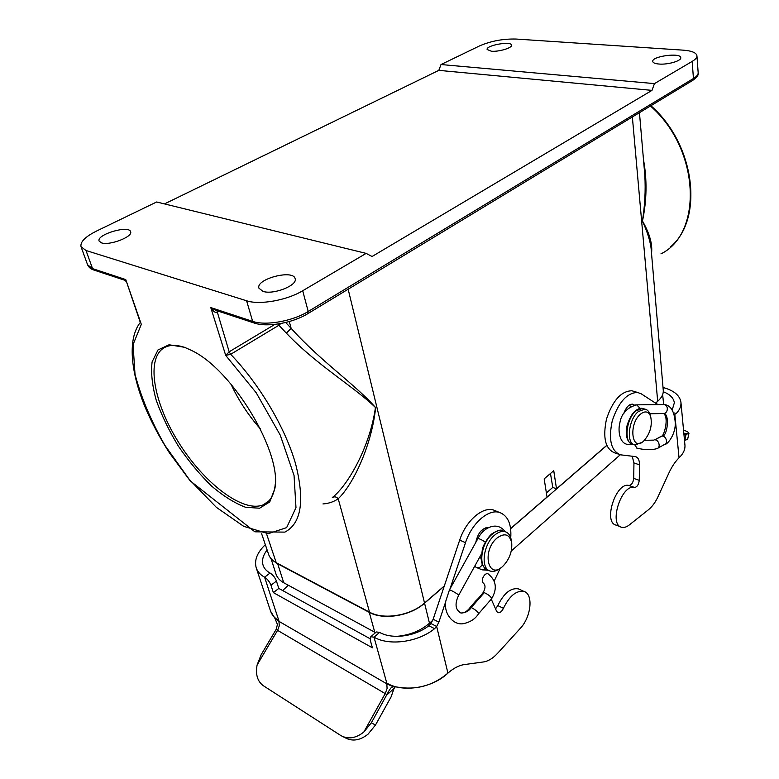 <?xml version="1.0" encoding="UTF-8"?>
<svg xmlns="http://www.w3.org/2000/svg" width="779" height="779" viewBox="0 0 779 779"><rect width="100%" height="100%" fill="white"/><g stroke="black" fill="none" stroke-linecap="round" stroke-linejoin="round"><path stroke-width="1.17" d="M623.911 413.376C626.131 407.232 629.023 404.165 632.597 404.155L634.369 405.041M630.367 406.648L629.734 404.817M657.836 404.603L641.253 393.843L637.573 392.45C626.929 392.782 618.497 402.227 612.265 420.787C608.272 439.707 611.028 451.051 620.522 454.819L635.43 456.621C638.128 457.37 639.491 460.116 639.53 464.839L639.257 480.341C638.673 484.694 637.105 487.07 634.554 487.459C621.506 483.652 608.263 525.065 621.827 527.286C624.125 527.811 626.608 527.032 629.276 524.958L648.44 509.758C652.179 506.72 655.392 502.319 658.089 496.554L669.054 472.687C671.917 466.524 675.247 461.577 679.045 457.828C683.3 453.758 685.267 449.522 684.945 445.101L680.943 402.363C681.265 406.18 679.687 409.9 676.211 413.552L674.195 414.642M620.581 526.808L616.325 525.163C602.722 522.913 615.907 481.656 629.004 485.483C631.565 485.103 633.132 482.737 633.716 478.394L633.95 462.94L632.188 456.231M618.263 454.06L614.865 452.92C605.341 449.132 602.566 437.817 606.52 418.975C612.732 400.484 621.175 391.087 631.847 390.766L634.262 391.477M657.301 448.48L663.854 444.848C668.596 444.254 666.337 435.588 661.984 436.074L654.672 439.872C658.985 439.414 661.235 448.217 656.531 448.753C650.855 450.194 644.233 449.96 636.677 448.052L635.226 445.023M663.036 387.65L664.37 387.854C674.41 390.892 679.94 395.722 680.943 402.363M672.199 409.968L674.351 402.821C673.689 398.04 669.998 394.349 663.27 391.749M688.928 433.484L687.604 439.453L684.78 440.262L686.056 434.38L683.952 434.478M684.955 445.179C685.247 449.58 683.28 453.797 679.045 457.828L674.828 414.486L674.088 414.262M686.056 434.38L688.948 433.387C688.938 432.53 687.136 431.41 683.534 430.027M486.729 528.678L486.193 528.454L486.388 528.912M486.193 528.454L485.843 527.734M488.521 527.636C482.201 527.792 477.955 532.719 475.784 542.437M488.267 573.977L487.946 573.782C486.145 573.305 484.519 574.503 483.068 577.375C482.016 580.121 482.133 582.069 483.428 583.228C485.609 585.126 485.512 588.252 483.136 592.605L483.068 592.712M450.009 588.875L465.501 542.681C471.743 523.391 488.18 508.96 499.242 512.358C507.791 515.435 511.628 523.936 510.751 537.841M500.206 568.271L494.198 581.066M491.296 599.226L496.661 611.408L497.956 612.674C500.001 613.024 501.832 611.554 503.438 608.282C509.524 595.886 516.341 590.278 523.897 591.446C533.634 593.861 531.229 616.978 520.255 628.419L497.586 653.318C492.98 658.284 488.355 661.147 483.681 661.916L464.089 664.614C458.88 665.393 453.495 668.226 447.925 673.124C432.978 685.686 416.054 690.33 397.134 687.068L393.191 686.737L391.379 687.448L389.519 689.804L371.349 722.815L375.478 725.045L367.98 734.237C359.917 740.537 352.283 741.696 345.068 737.703L343.237 736.768M376.004 632.256L370.794 636.716L374.017 637.193L386.783 683.076C402.646 692.882 432.588 688.032 447.925 673.114L436.659 626.472L430.943 623.531L428.849 625.722C415.343 636.501 392.158 639.617 379.597 632.402L374.017 637.193C389.412 646.161 418.226 642.149 434.575 628.682L436.659 626.462L438.859 622.148L445.685 601.778M479.981 556.664L480.439 557.725M430.943 623.531L433.143 619.237L459.688 540.12C465.861 520.908 482.367 506.516 493.428 509.982L496.427 511.209M495.551 608.886L497.81 605.595C503.867 593.247 510.703 587.668 518.298 588.846L519.778 589.518M287.344 584.708L287.704 585.857L288.454 585.311M376.354 631.954L379.597 632.402M370.794 636.716L370.239 640.075L372.411 647.816L273.361 592.615L278.794 588.418L369.996 638.673M273.361 592.615L270.965 585.263C269.583 581.747 267.46 579.06 264.587 577.21C260.322 574.824 257.537 571.708 256.233 567.862C254.129 560.257 257.158 552.525 265.327 544.667M267.119 549.974C262.99 555.31 261.647 560.413 263.098 565.262C264.169 568.485 266.496 571.075 270.07 573.052C272.942 574.883 275.065 577.56 276.428 581.066L278.794 588.418M287.704 585.857L282.641 590.54M270.07 573.052L264.587 577.21L278.843 620.62C274.753 618.214 272.017 615.108 270.625 611.301L256.233 567.862M276.126 629.442L277.577 630.347L257.099 664.993L261.131 654.769L276.126 629.442L277.441 624.505L274.919 618.312L270.654 611.359M274.919 618.312L279.106 621.428L387.017 683.933L393.191 686.737M278.843 620.62L279.32 625.712L277.577 630.347L385.216 693.602L363.812 732.056C355.721 738.385 348.057 739.544 340.842 735.551L263.36 685.734C257.469 681.401 255.376 674.487 257.099 664.993M375.478 725.045L391.068 696.952L394.651 686.698M363.812 732.056L371.349 722.815M474.781 566.09L476.183 567.404C478.91 568.339 481.013 567.17 482.493 563.908M481.646 558.572L479.533 557.472M348.145 289.213L424.536 603.034L444.322 585.915M510.635 528.532L547.033 497.031L544.17 478.851L553.752 470.711L556.508 488.832L606.724 445.374M655.548 403.123L657.68 401.273L632.363 116.957M260.361 428.859C248.394 415.353 238.578 400.406 230.905 384.018M441.021 64.54L654.457 83.616L692.161 61.414C695.433 59.457 697.02 57.578 696.932 55.776C696.348 52.69 691.742 50.81 683.115 50.148L516.078 39.047C503.156 38.726 491.013 40.995 479.669 45.854L441.021 64.54L438.82 70.363L651.984 90.383L372.05 256.505L366.14 253.389L156.657 201.985L96.615 231.012C85.232 236.719 80.042 241.967 81.035 246.739L86.011 250.507L92.555 268.628L125.75 279.564L140.317 322.467M643.483 159.627C647.164 179.725 646.833 200.193 642.48 221.041C649.667 233.573 652.675 244.343 651.517 253.35M285.698 322.496L291.142 328.329C320.607 361.281 356.305 385.245 375.653 407.68C371.447 446.601 352.692 485.025 338.203 498.764C336.411 496.72 334.444 496.32 332.312 497.557C348.028 485.317 369.986 446.708 375.449 407.524C354.688 387.153 316.615 365.069 286.38 333.169L278.901 325.252L230.672 354.299L225.706 355.399L229.182 351.796L274.812 324.415M438.82 70.363L164.496 203.913M654.457 83.616L651.984 90.383M218.87 311.347L216.981 312.428C215.238 312.915 213.173 311.298 210.788 307.578L215.851 310.354L253.808 322.896M184.496 347.278L169.053 344.776L158.001 349.946L152.1 361.914C150.795 372.781 152.178 385.576 156.248 400.299C161.701 415.587 169.121 430.923 178.488 446.318C188.684 461.217 199.706 474.45 211.537 486.008C223.476 496.165 234.839 503.263 245.628 507.295L259.621 508.22L269.758 501.919L274.86 488.55C282.349 453.037 232.902 369.957 191.692 350.521L184.496 347.278M126.052 281.404L124.893 280.294L125.75 279.564L141.32 324.346L133.063 344.63L135.01 374.241C141.067 397.29 151.048 421.02 164.973 445.452L189.161 479.309L216.328 507.314L243.7 526.322L268.21 533.703L286.643 527.617L295.981 507.655L294.043 475.453L280.245 435.11L256.203 392.762L225.706 355.399L210.788 307.578L252.659 321.376L246.602 300.782L86.011 250.507M246.602 300.782C259.553 305.212 286.964 300.324 302.7 290.752L366.14 253.389M491.325 51.219L487.109 49.486C485.872 45.318 511.404 40.8 511.521 45.172C512.436 47.87 498.803 51.969 491.325 51.219M658.927 64.034C655.061 63.693 652.997 62.826 652.753 61.453C651.614 56.234 680.934 52.31 680.778 57.734C681.528 60.889 667.73 64.881 658.927 64.034M101.533 242.873L99.118 241.081C96.129 234.576 129.08 224.819 130.599 231.704C133.248 236.68 109.635 245.823 101.533 242.873M262.981 291.375L258.94 288.201C255.531 279.009 293.401 269.096 295.124 278.678C297.909 285.309 273.429 295.085 262.981 291.375M280.82 323.528L278.901 325.252L277.976 324.006M289.272 321.552L291.142 328.329L286.38 333.169M651.078 248.258L651.059 247.975C649.998 240.253 647.106 231.275 642.402 221.07C644.885 205.792 645.694 190.456 644.808 175.08L639.452 112.663M663.26 390.269C663.542 394.067 661.683 397.738 657.68 401.273M424.536 603.034C410.475 615.712 383.609 620.142 369.519 612.158L276.243 562.701C272.338 560.598 269.787 557.822 268.609 554.375M546.391 492.922L552.769 487.42L550.48 473.496M552.769 487.42L556.508 488.832M275.24 484.304L274.997 486.466C273.595 495.853 269.748 501.939 263.458 504.734C242.99 513.585 202.881 482.376 177.534 440.671C151.837 399.13 145.264 353.276 167.524 346.285C172.432 344.785 178.333 345.204 185.217 347.551M640.513 414.116C628.078 424.234 631.905 452.891 643.853 440.875C650.28 433.397 652.529 425.198 650.601 416.278C648.479 411.331 645.109 410.611 640.513 414.116M650.124 414.798L649.881 414.068C648.81 411.176 647.145 409.52 644.866 409.111L638.342 411.565C628.302 419.433 625.946 444.244 635.041 444.994L641.915 442.365M497.099 537.977C481.295 550.948 488.209 581.066 503.166 565.944C509.408 559.283 512.261 551.649 511.725 543.041C509.7 534.219 504.821 532.534 497.099 537.977M511.686 542.759L511.423 540.899C510.683 535.845 508.56 532.768 505.055 531.658C501.851 530.859 498.404 531.999 494.714 535.076C483.126 544.278 480.205 568.855 490.312 571.075C493.467 571.952 496.866 570.949 500.498 568.037M444.234 586.159L424.565 603.189C410.436 615.936 383.424 620.386 369.265 612.362L277.684 563.782L283.731 582.741L375.536 632.655M432.705 620.376L429.482 623.239C420.417 630.912 409.472 635.284 396.657 636.355M658.498 400.542L655.645 403.181M606.773 445.481L510.654 528.678M620.25 454.77L511.258 551.016M274.393 561.601L277.684 563.782M271.024 558.611L275.98 574.035C277.168 577.629 279.749 580.53 283.731 582.741M663.143 388.906L664.37 387.854M676.211 413.552L673.562 412.763M639.53 464.839L633.95 462.94M633.716 478.394L639.257 480.341M634.554 487.459L629.004 485.483M683.894 433.845L688.87 433.601M654.672 439.872L661.556 436.133C663.796 436.902 669.395 417.602 663.572 413.513C670.106 413.23 667.399 437.37 661.984 436.074L660.738 436.415M662.948 404.544L663.883 404.535C669.073 405.129 668.012 413.97 663.172 413.483L649.783 413.785M640.124 408.43L636.716 404.866L635.713 404.866M644.428 440.31L653.581 440.135M459.688 540.12L465.501 542.681M433.143 619.237L438.859 622.148M428.849 625.722L434.575 628.682M270.965 585.263L276.428 581.066M386.783 683.076L387.085 688.509L385.216 693.602L387.046 694.615M497.81 605.595L503.438 608.282M394.32 688.198L386.822 695.004M481.295 554.268L458.685 595.244C459.347 594.844 450.233 589.596 449.454 589.888L445.744 601.291L445.539 604.738M505.006 531.629C497.372 520.859 483.311 527.373 477.926 538.571L449.444 589.898L445.744 601.291C443.485 614.514 454.089 625.634 463.466 623.638C470.331 622.168 475.375 618.857 478.618 613.706L478.618 613.706C478.102 611.943 475.657 609.869 471.276 607.503L484.285 592.615L483.136 592.605C477.683 599.626 477.021 599.47 475.132 601.641L470.195 607.386L471.276 607.503C469.279 610.775 466.027 612.625 461.499 613.044L461.499 613.044C464.683 612.869 467.585 610.979 470.195 607.386M459.892 612.732L461.499 613.044C453.261 609.548 456.173 600.366 458.685 595.244M478.618 613.706L491.627 598.749C491.208 596.841 488.754 594.796 484.285 592.615M485.804 542.437C482.172 539.983 479.552 538.688 477.946 538.562M485.843 568.943L481.51 569.576M660.933 253.866C702.882 233.681 700.263 149.295 650.436 106.002M216.893 310.694L229.182 351.796L230.672 354.299C259.748 384.602 285.241 427.837 295.494 463.515C304.949 500.566 301.415 523.439 284.871 532.115L254.899 531.814L190.154 480.828L169.403 452.823C159.822 437.886 151.749 422.734 145.176 407.349C130.58 371.807 127.337 338.875 140.317 322.428M93.714 269.992C90.773 269.057 88.718 267.294 87.56 264.724L94.395 270.216L124.815 280.265M302.7 290.752L308.221 311.483L307.637 313.771C292.67 323.003 267.45 327.54 254.499 323.119L252.659 321.376C265.551 326.002 292.7 321.191 308.221 311.483L693.446 78.504L692.161 61.414M307.987 313.557L692.336 80.617L693.446 78.504C696.699 76.508 698.266 74.58 698.169 72.72L696.932 55.776M369.519 612.158L338.203 498.764C333.831 501.803 328.748 503.526 322.964 503.935M266.837 534.696L276.243 562.701M643.902 408.819L642.548 408.41L636.015 410.854C625.975 418.703 623.628 443.485 632.733 444.234L633.736 444.566M492.347 534.073C480.76 543.245 477.858 567.784 487.966 570.004C484.002 568.485 481.743 564.863 481.179 559.118L482.415 548.913C482.6 547.218 486.826 538.231 491.617 534.053C497.177 530.431 500.878 529.301 502.698 530.665C499.485 529.856 496.038 530.996 492.347 534.073M504.364 531.366L505.055 531.658M369.265 612.362L374.777 632.256M424.565 603.189L429.482 623.239M656.668 402.305L656.843 403.95M637.573 392.45L631.847 390.766M664.623 444.575C668.216 444.283 675.851 433.358 675.247 422.656C674.361 411.049 670.573 405.002 663.883 404.535L636.667 404.856C626.813 407.602 621.175 413.824 619.763 423.503C618.049 429.881 619.354 440.184 624.544 443.329C627.114 444.79 629.88 445.101 632.84 444.273M493.428 509.982L499.242 512.358M518.298 588.846L523.916 591.417M488.608 570.296L482.191 569.848M487.946 573.782C496.301 580.326 497.528 588.642 491.627 598.749M476.125 567.375L481.441 569.546M650.884 105.73C695.686 144.758 703.885 219.892 670.164 247.128M87.56 264.724L81.035 246.739M698.169 72.72C698.841 74.794 697.03 77.335 692.745 80.364M651.059 248.014L663.27 390.367M261.647 533.781L268.638 554.463M274.997 486.466L274.86 488.55M268.969 500.819L263.458 504.734M650.601 416.278L649.881 414.068M631.496 443.835C628.39 442.277 626.657 438.889 626.316 433.679L626.852 426.834C626.871 424.935 630.873 414.126 635.274 410.923C638.079 408.751 640.504 407.914 642.548 408.41L644.866 409.111M624.914 410.747L625.615 410.961M480.273 557.336L481.11 557.715M481.286 530.596L483.292 531.453M487.966 570.004L488.735 570.355M662.647 394.593L663.659 404.505"/></g></svg>
